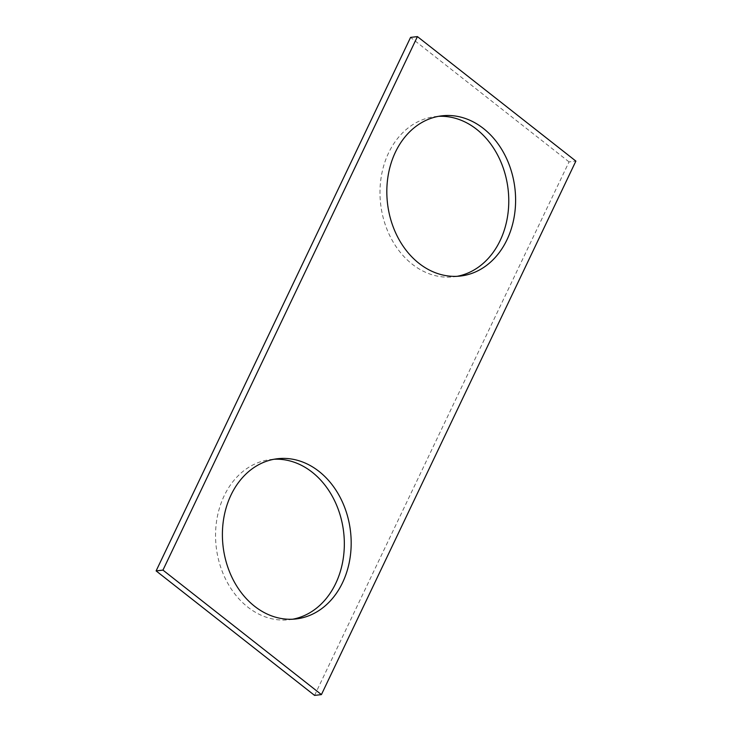 <?xml version="1.0" encoding="UTF-8"?>
<svg xmlns="http://www.w3.org/2000/svg" width="732" height="732" viewBox="0 0 732 732"><rect width="100%" height="100%" fill="white"/><g stroke="black" fill="none" stroke-linecap="round" stroke-linejoin="round"><path stroke-width="0.55" stroke-dasharray="3.66 2.75" d="M314.577 695.4L569.048 161.891L575.883 161.095M457.107 276.312A80.639 64.141 -96.6 0 1 453.703 276.824A80.639 64.141 -96.6 0 1 412.208 264.179A80.639 64.141 -96.6 0 1 381.134 177.455A80.639 64.141 -96.6 0 1 435.055 116.626A80.639 64.141 -96.6 0 1 438.495 116.342M292.681 619.217A80.639 64.141 -96.6 0 1 289.277 619.73A80.639 64.141 -96.6 0 1 247.773 607.084A80.639 64.141 -96.6 0 1 216.699 520.361A80.639 64.141 -96.6 0 1 270.63 459.531A80.639 64.141 -96.6 0 1 274.061 459.257M569.048 161.891L410.579 37.396M453.703 276.824L460.538 276.028M435.055 116.626L441.899 115.83M289.277 619.73L296.112 618.933M270.63 459.531L277.474 458.735"/><path stroke-width="1.1" d="M321.421 694.604L575.883 161.095L417.423 36.6L162.952 570.109L321.421 694.604L314.577 695.4L156.117 570.905L162.952 570.109M156.117 570.905L410.579 37.396L417.423 36.6M438.495 116.342A80.639 64.141 -96.6 0 1 508.099 189.314A80.639 64.141 -96.6 0 1 457.107 276.312M419.043 263.383A80.639 64.141 -96.6 0 1 387.969 176.659A80.639 64.141 -96.6 0 1 441.899 115.83A80.639 64.141 -96.6 0 1 514.935 188.517A80.639 64.141 -96.6 0 1 460.538 276.028A80.639 64.141 -96.6 0 1 419.043 263.383M274.061 459.257A80.639 64.141 -96.6 0 1 343.665 532.219A80.639 64.141 -96.6 0 1 292.681 619.217M254.617 606.288A80.639 64.141 -96.6 0 1 223.544 519.564A80.639 64.141 -96.6 0 1 277.474 458.735A80.639 64.141 -96.6 0 1 350.509 531.423A80.639 64.141 -96.6 0 1 296.112 618.933A80.639 64.141 -96.6 0 1 254.617 606.288"/></g></svg>
